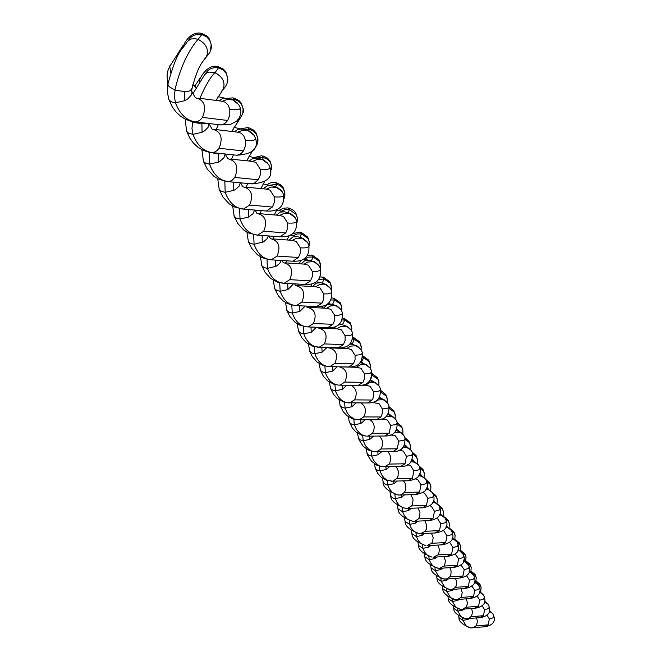 <?xml version="1.0" encoding="UTF-8"?>
<svg xmlns="http://www.w3.org/2000/svg" width="661" height="661" viewBox="0 0 661 661"><rect width="100%" height="100%" fill="white"/><g stroke="black" fill="none" stroke-linecap="round" stroke-linejoin="round"><path stroke-width="0.99" d="M458.552 615.837L458.99 617.738L462.973 620.415L466.055 625.711L468.525 627.363L470.64 627.909L473.069 627.851L476.441 625.471L477.482 621.464L476.523 617.961M476.118 625.934L488.157 624.835L489.347 618.993L486.868 614.937M484.463 626.802L488.157 624.835M489.347 618.993L492.999 617.861L493.627 615.507C495.767 621.464 492.932 625.207 485.141 626.735L470.64 627.909C462.576 624.703 458.693 621.307 458.99 617.738M493.197 614.606L492.726 613.606L489.214 611.07M462.617 618.134L462.973 620.415L467.996 619.407L469.252 618.597M467.839 618.737L467.996 619.407M476.837 583.002L480.39 585.638L481.15 587.753M476.176 581.069L479.911 584.258L480.39 585.638M475.994 581.771L476.234 582.49M453.297 606.377L453.76 608.393L457.8 611.103L460.957 616.506L462.807 617.878L465.633 618.754L468.062 618.704L471.508 616.267L472.557 612.136L471.524 608.541M471.177 616.746L483.422 615.68L484.637 609.748L482.009 605.55M479.646 617.688L483.422 615.68M484.637 609.748L488.355 608.616L489.123 607.401L489.008 606.253C491.156 612.334 488.272 616.118 480.357 617.622L465.633 618.754C457.47 615.556 453.512 612.103 453.76 608.393M488.57 605.344L488.099 604.328L484.406 601.717M457.429 608.69L457.8 611.103L462.898 610.07L464.311 609.145M462.725 609.293L462.898 610.07M472.161 573.203L475.507 575.797L476.284 577.97M471.111 571.129L475.028 574.409L475.507 575.797M470.963 571.707L471.21 572.335M447.885 596.61L448.365 598.75L452.455 601.485L455.685 607.013L458.271 608.74L460.477 609.31L462.89 609.26L466.41 606.773L467.476 603.154L466.369 598.816M466.071 607.269L478.547 606.228L479.77 600.205L476.986 595.867M474.672 608.277L478.547 606.228M475.399 608.219L460.477 609.31C452.141 606.038 448.108 602.518 448.365 598.75M469.327 570.65L469.591 571.311M483.802 595.792L483.323 594.76L479.448 592.074M479.77 600.205L483.571 599.081L484.348 597.858L484.207 596.602M452.074 598.94L452.455 601.485L457.635 600.436L459.213 599.387M457.445 599.535L457.635 600.436M467.277 563.073L470.458 565.634L471.26 567.882M465.881 560.875L469.988 564.246L470.458 565.634M465.757 561.321L465.997 561.825M442.283 586.522L442.787 588.794L446.935 591.554L450.248 597.205L452.892 598.973L455.148 599.56L457.561 599.519L460.808 597.478L461.461 596.412L462.221 592.545L461.031 588.777M460.808 597.478L473.507 596.478L474.755 590.356L471.797 585.861M469.541 598.569L473.507 596.478M457.561 599.519L470.293 598.511C478.605 596.9 481.613 593.016 479.324 586.844L479.283 586.737M463.898 559.842L464.303 560.735M478.886 585.927L478.39 584.878L474.317 582.118M474.755 590.356L477.829 589.695L479.159 588.67L479.432 587.257L478.39 584.878M446.555 588.868L446.935 591.554L452.207 590.488L453.942 589.306M451.992 589.455L452.207 590.488M462.171 552.596L465.253 555.149L466.071 557.454M460.469 550.283L464.782 553.753L465.253 555.149M436.5 576.095L437.028 578.499L441.242 581.292L444.63 587.067L447.34 588.885L449.654 589.48L452.066 589.438L455.363 587.356L456.032 586.257L456.792 582.258L455.512 578.392M455.363 587.356L468.31 586.406L469.574 580.176L466.426 575.533M464.237 588.538L468.31 586.406M458.271 548.704L458.833 549.803M473.805 575.748L470.293 572.178L469.004 571.839M469.574 580.176L473.524 579.061L474.342 577.83L474.201 576.549M440.837 578.449L441.242 581.292L446.588 580.201L448.488 578.887M430.526 565.312L431.071 567.865L435.343 570.683L438.821 576.599L442.366 578.739L446.365 579.028L446.588 580.201M456.85 541.764L459.874 544.309L460.709 546.688M454.867 539.343L459.403 542.904L459.874 544.309M458.751 578.168L446.365 579.036L449.736 576.904L450.909 574.459L451.091 570.906L449.81 567.659M449.736 576.904L462.931 575.995L464.212 569.658L460.866 564.858M459.569 578.111L462.931 575.995M452.446 537.211L453.165 538.484M468.55 565.221L464.98 561.586L463.501 561.222M464.212 569.658L468.244 568.551L469.095 567.32L468.955 566.023M434.938 567.683L435.343 570.683L440.788 569.575L442.853 568.113M440.548 568.262L440.788 569.575M451.298 530.535L454.314 533.105L455.165 535.559M449.29 528.106L453.843 531.692L454.314 533.105M439.565 568.328L443.919 566.089L444.903 564.246L445.374 560.619L443.895 556.554M443.919 566.089L457.371 565.221L458.676 558.776L455.099 553.811M453.074 567.452L457.371 565.221M446.398 525.33L447.29 526.767M463.121 554.339L459.486 550.638L457.809 550.241M458.676 558.776L462.791 557.686L463.658 556.446L463.526 555.141M424.337 554.158L424.916 556.859L429.253 559.702L430.526 562.709L432.815 565.766L435.665 567.667L439.623 568.328M428.832 556.537L429.253 559.702L434.781 558.578L437.02 556.967M434.533 557.116L434.781 558.578M445.522 518.91L448.563 521.512L449.439 524.057M443.886 516.605L448.092 520.1L448.563 521.512M433.426 557.182L437.896 554.893L438.912 552.976L439.367 549.217L437.772 545.052M437.896 554.893L451.62 554.083L452.942 547.523L450.05 542.912L449.116 542.392M447.208 556.355L451.62 554.083M452.942 547.523L457.148 546.44L458.04 545.201L457.949 544.011C460.469 550.506 457.197 554.596 448.117 556.298L433.533 557.182M440.127 513.043L441.201 514.63M457.503 543.086L456.966 541.937L453.801 539.31L451.901 538.889M456.966 541.937L457.908 543.887M418.537 545.465L422.941 548.349L424.775 552.307L427.279 555.157L431.997 557.149C422.842 553.637 418.347 549.745 418.537 545.465L417.942 542.607M422.511 545.003L422.941 548.349L428.568 547.192L430.972 545.424M428.303 545.573L428.568 547.192M439.507 506.863L442.606 509.524L443.506 512.151M438.169 504.673L442.135 508.094L442.606 509.524M427.072 545.639L431.658 543.301L432.699 541.309L433.137 537.41L431.418 533.146M431.658 543.301L445.663 542.549L447.01 535.864L444.068 531.188L442.911 530.576M441.127 544.871L445.663 542.549M442.06 544.821L427.221 545.647M433.608 500.336L434.872 502.046M451.686 531.436L451.141 530.262L447.918 527.585L445.77 527.139M447.01 535.864L451.306 534.799L452.223 533.559L452.091 532.237M411.935 533.675L416.405 536.575L418.289 540.64L420.859 543.557L425.701 545.606C416.397 542.094 411.803 538.112 411.935 533.675L411.316 530.634M415.967 533.047L416.405 536.575L422.131 535.402L424.709 533.477M421.858 533.609L422.131 535.402M433.236 494.37L436.442 497.105L437.359 499.823M432.129 492.28L435.971 495.667L436.442 497.105M420.479 533.683L425.197 531.295L426.271 529.221L426.684 525.165L424.816 520.794M425.197 531.295L439.491 530.601L440.862 523.793L437.871 519.042L436.45 518.331M434.831 532.973L439.491 530.601M426.832 487.165L428.295 488.983M445.671 519.364L445.101 518.174L441.829 515.448L439.4 514.985M440.862 523.793L445.25 522.744L446.2 521.504L446.068 520.166M404.441 518.232L405.094 521.446L409.63 524.388L411.01 527.618L413.489 530.907L416.562 532.964L420.685 533.691M409.192 520.645L409.63 524.388L415.463 523.182L418.215 521.083M415.174 521.215L415.463 523.182M426.709 481.415L430.055 484.232L430.997 487.05M425.783 479.407L429.584 482.794L430.055 484.232M413.646 521.281L414.687 521.24L418.496 518.844L419.603 516.679L419.991 512.457L417.967 507.987M418.496 518.844L433.095 518.216L434.484 511.284L431.451 506.45L429.733 505.648M428.295 520.645L429.344 520.595L433.095 518.216M429.32 520.604L413.91 521.289M419.785 473.516L421.454 475.424M439.425 506.863L438.854 505.64L435.516 502.864L432.773 502.385M434.484 511.284L438.978 510.251L439.953 509.003L439.829 507.656M397.996 508.772L402.607 511.738L404.598 516.01L407.316 519.083L412.414 521.248C402.723 517.637 397.914 513.473 397.996 508.772L397.319 505.359M402.161 507.788L402.607 511.738L408.548 510.515L411.481 508.235M408.25 508.359L408.548 510.515M419.892 467.955L423.428 470.888L424.395 473.813M419.14 466.022L422.966 469.442L423.428 470.888M406.548 508.425L407.663 508.375L411.539 505.921L412.687 503.665L413.042 499.27L410.845 494.692M411.539 505.921L426.461 505.368L427.874 498.303L424.783 493.387L422.718 492.503M421.52 507.855L422.619 507.805L426.461 505.368M412.447 459.362L414.331 461.337M432.955 493.891L432.368 492.643L428.964 489.809L425.874 489.33M427.874 498.303L432.476 497.287L433.476 496.039L433.36 494.684M389.932 491.999L391.122 496.601L393.022 498.055L395.319 498.617L396.782 502.021L399.401 505.491L402.648 507.665L406.879 508.433M394.865 494.445L395.319 498.617L401.367 497.369L404.482 494.899M401.062 495.006L401.367 497.369M412.786 453.983L416.554 457.04L417.545 460.081M412.175 452.107L416.091 455.594L416.554 457.04M399.186 495.064L400.351 495.023L404.325 492.511L405.515 490.148L405.821 485.562L404.962 482.96L403.425 480.886M404.325 492.511L419.57 492.04L421.016 484.827L417.868 479.828L415.381 478.87M414.48 494.577L415.637 494.535L419.57 492.04M404.788 444.663L406.887 446.679M426.238 480.44L425.634 479.159L422.172 476.267L418.669 475.804M421.016 484.827L425.725 483.835L426.758 482.588L426.642 481.225M382.265 478.118L383.487 482.951L385.421 484.422L387.751 484.992L389.255 488.487L391.948 492.057L395.286 494.288L399.583 495.081M387.288 480.572L387.751 484.992L393.915 483.712L397.211 481.043M393.609 481.134L393.915 483.712M405.358 439.466L409.415 442.655L410.44 445.828M404.887 437.64L408.961 441.209L409.415 442.655M391.535 481.191L392.75 481.158L396.823 478.572L398.054 476.094L398.319 471.301L397.352 468.616L395.691 466.526M396.823 478.572L412.423 478.184L413.885 470.839L410.688 465.749L407.672 464.733M407.168 480.787L408.382 480.754L412.423 478.184M396.79 429.394L399.112 431.418M419.264 466.468L418.644 465.154L415.116 462.204L411.142 461.775M413.885 470.839L418.71 469.864L419.776 468.624L419.669 467.244M374.291 463.692L375.547 468.773L377.109 470.07L379.885 470.83L382.058 475.466L384.215 478.093L387.643 480.39L391.998 481.216M379.414 466.154L379.885 470.83L386.164 469.525L389.66 466.641M385.859 466.716L386.164 469.525M397.6 424.37L402.004 427.717L403.045 431.022M397.261 422.577L401.549 426.271L402.004 427.717M383.57 466.765L384.818 466.74L389.032 464.08C391.643 459.412 391.172 455.247 387.619 451.595M389.032 464.08L404.986 463.791L406.482 456.288L403.218 451.116L399.467 450.108M399.566 466.451L400.839 466.426L404.986 463.791M400.814 466.426L384.115 466.79M388.42 413.522L390.973 415.521M412.018 451.942L411.382 450.604L407.779 447.596L403.243 447.233M406.482 456.288L411.423 455.346L412.522 454.107L412.423 452.719M366.781 453.008L368.499 455.123L371.705 456.107L373.944 460.866L376.993 464.303L379.703 465.947L382.702 466.732L376.654 465.096L371.589 461.328L367.557 455.065L365.996 448.679M371.234 451.157L371.705 456.107L378.109 454.768L381.802 451.67M377.803 451.719L378.109 454.768M389.478 408.672L394.295 412.183L395.369 415.637M389.263 406.895L393.84 410.729L394.295 412.183M375.291 451.752L376.596 451.736L380.918 449.009C383.636 444.018 383.058 439.697 379.174 436.037M380.918 449.009L397.253 448.811L398.773 441.151L395.452 435.888L390.775 434.897M391.659 451.537L392.998 451.521L397.253 448.811M392.973 451.521L375.911 451.785M379.654 397.021L382.422 398.938M404.482 436.838L403.83 435.467L400.153 432.393L394.914 432.162M398.773 441.151L403.846 440.243L404.978 439.003L404.879 437.615M358.188 437.648L359.931 439.788L363.195 440.78L365.5 445.679L368.64 449.224L371.441 450.909L374.523 451.719L368.359 450.067L363.178 446.241L358.997 439.78L357.37 433.046M362.715 435.533L363.195 440.78L369.73 439.408L373.614 436.078M369.416 436.103L369.73 439.408M380.967 392.328L386.272 396.022L387.371 399.632M380.868 390.568L385.826 394.567L386.272 396.022M366.657 436.12L368.037 436.111L372.465 433.302C375.308 427.94 374.597 423.453 370.317 419.834M372.465 433.302L389.197 433.219L390.75 425.403L387.371 420.032L381.612 419.024M383.421 436.012L384.834 436.004L389.197 433.219M384.801 436.004L367.367 436.161M370.441 379.844L373.415 381.62M396.641 421.123L395.972 419.71L392.221 416.579L385.983 416.628M383.116 418.454L382.554 419.024M390.75 425.403L395.956 424.519L397.129 423.288L397.038 421.892M348.388 416.76L349.231 421.652L350.016 423.007L351.826 424.238L354.329 424.816L356.709 429.865L359.948 433.509L362.831 435.252L366.012 436.086L361.774 435.252L356.056 432.054L352.313 427.94L349.289 421.834M353.85 419.256L354.329 424.816L360.989 423.412L365.087 419.834M360.683 419.826L360.989 423.412M372.036 375.316L370.854 379.133M372.085 374.085L372.424 375.39L377.91 379.183L379.042 382.967M372.069 373.548L377.472 377.728L377.91 379.183M358.122 419.867L359.13 419.826L363.657 416.942C366.64 411.117 365.748 406.449 360.98 402.929M363.657 416.942L380.81 416.975L381.414 416.009L382.504 412.621L382.389 408.985L378.943 403.516L371.788 402.475M374.837 419.834L376.324 419.834L380.81 416.975M387.594 403.012L384.305 399.872L379.017 397.988M360.724 361.964L361.369 362.178L360.889 362.823M361.369 362.178L363.889 363.533M388.47 404.755L387.784 403.301L383.95 400.095L382.521 399.682L378.009 399.988L374.176 402.499M382.389 408.985L387.734 408.134L388.949 406.92L388.866 405.507M339.019 399.773L340.208 405.697L342.101 407.391L345.083 408.168L346.835 412.208L349.115 415.447L353.866 418.934L358.46 419.875M344.604 402.276L345.083 408.168L351.883 406.73L356.188 402.888M351.586 402.855L351.883 406.73M362.633 357.609L363.591 357.75L361.468 362.22M362.815 355.866L363.591 357.75L369.202 361.633L370.367 365.616M362.815 355.808L368.764 360.179L369.202 361.633M348.603 402.871L349.818 402.838L354.478 399.872C357.609 393.419 356.461 388.552 351.032 385.272M354.478 399.872L372.06 400.029L372.944 398.509L373.787 395.575L373.663 391.866L370.16 386.297L366.02 385.272L360.964 385.189M365.88 402.97L367.442 402.97L372.06 400.029M379.034 385.867L375.018 382.322L369.788 380.719M350.429 343.348L352.073 343.819L351.801 344.183M352.073 343.819L353.751 344.621M379.951 387.685L379.249 386.198L375.332 382.917L373.886 382.496L369.342 382.777L365.442 385.256M373.663 391.866L379.158 391.056L380.414 389.85L380.348 388.437M329.252 382.041L330.698 388.643L332.838 390.221L335.433 390.8C338.044 398.021 342.2 402.028 347.901 402.813L349.173 402.888M334.953 384.545L335.433 390.8L342.39 389.329L346.901 385.206M342.092 385.132L342.39 389.329M352.726 339.151L354.37 339.349L352.181 343.852M353.073 337.259L354.37 339.349L360.113 343.323L361.311 347.521M353.503 337.407L359.683 341.869L360.113 343.323M338.663 385.115L340.068 385.107L344.885 382.041C348.248 373.944 346.381 368.871 339.3 366.822M344.885 382.041L362.922 382.347L364.583 378.414L364.566 373.994L360.989 368.317L356.808 367.285L340.432 366.896M356.535 385.355L358.179 385.38L362.922 382.347M358.155 385.388L339.481 385.148M361.542 362.963L360.063 362.757M354.015 366.318L353.486 367.202M339.399 324.014L342.315 324.716M342.373 324.642L342.786 324.807M371.069 369.879L370.334 368.342L366.334 364.988L364.88 364.566L360.295 364.814L356.329 367.268M364.566 373.994L370.21 373.234L371.515 372.036L371.457 370.614M319.048 363.509L320.535 370.49L322.717 372.077L325.361 372.664C328.063 380.116 332.359 384.256 338.25 385.074L333.689 384.181L327.517 380.777L323.436 376.357L320.056 369.606M324.882 366.02L325.361 372.664L332.466 371.151L337.201 366.739M332.186 366.624L332.466 371.151M342.216 319.941L344.753 320.131L342.481 324.675M342.77 318.032L344.753 320.131L350.619 324.204L351.85 328.641M343.927 318.222L350.206 322.758L350.619 324.204M328.269 366.541L329.905 366.574L334.854 363.418C338.292 355.122 336.391 349.942 329.161 347.868M334.854 363.418L353.387 363.872L355.073 359.84L355.056 355.321L351.404 349.537L347.19 348.487L330.409 347.967M346.761 366.962L348.496 366.995L353.387 363.872M348.471 367.004L329.343 366.615M352.04 344.249L349.727 344.067M344.951 346.86L343.91 348.388M320.172 327.352L319.858 328.145M361.782 351.272L361.038 349.702L356.94 346.265L355.478 345.835L350.851 346.05L346.827 348.471M355.056 355.321L360.865 354.61L362.22 353.428L362.17 352.007M308.39 344.125L309.91 351.512L312.132 353.114L314.826 353.701C317.627 361.402 322.072 365.682 328.162 366.533L323.502 365.624L317.173 362.162L312.24 356.56L309.422 350.619M314.355 346.645L314.826 353.701L322.089 352.148L327.046 347.422M321.833 347.265L322.089 352.148M330.996 299.97L334.689 300.044L332.557 304.357M331.855 297.921L333.078 298.02L334.689 300.044L340.696 304.217L341.96 308.918M333.921 298.177L340.291 302.779L340.696 304.217M317.495 347.132L319.288 347.182L324.369 343.927C327.873 335.424 325.931 330.128 318.552 328.046M324.369 343.927L343.406 344.546L345.133 340.423L345.108 335.796L341.382 329.889L337.127 328.839L319.941 328.162M336.54 347.719L338.374 347.769L343.406 344.546M342.117 324.675L338.473 324.774M335.912 326.253L333.904 328.707M309.472 306.217L309.001 307.423M352.082 331.83L351.305 330.211L347.124 326.691L345.645 326.253L340.977 326.435L336.887 328.823M345.108 335.796L351.098 335.144L352.503 333.97L352.462 332.549M297.227 323.832L298.557 331.293L300.59 333.061L303.804 333.863C306.712 341.82 311.314 346.248 317.619 347.141L318.742 347.223M303.341 326.352L303.804 333.863L311.232 332.268L316.412 327.203M310.992 326.988L311.232 332.268M318.742 279.372L324.171 279.025L322.229 283.015M320.205 276.984L322.585 277.042L324.171 279.025L330.318 283.305L331.607 288.303M323.452 277.199L329.922 281.875L330.318 283.305M306.258 326.807L308.133 326.881L313.388 323.51C316.966 314.793 314.983 309.389 307.448 307.291M313.388 323.51L332.954 324.32L334.722 320.089L334.697 315.355L330.897 309.331L326.592 308.266L308.968 307.423M325.84 327.575L327.773 327.649L332.954 324.32M327.74 327.649L307.646 326.914M331.706 304.192L327.178 304.622L323.444 308.109M298.276 284.056L297.624 285.684M334.697 315.355L338.771 315.247L341.795 314.256L342.464 312.835L341.126 309.811L336.846 306.208L334.582 305.63L330.649 305.911L326.501 308.257M327.782 327.649C338.258 328.129 343.117 323.039 342.373 312.389L342.299 312.182M285.544 302.556L286.915 310.488L288.973 312.273L292.261 313.074C295.277 321.312 300.053 325.898 306.58 326.831L299.334 324.964L295.021 322.287L289.741 316.371L286.651 309.951M291.807 305.076L292.261 313.074L299.863 311.43L305.266 306.018M299.648 305.746L299.863 311.43M304.341 259.244L308.464 257.104L313.14 257.005L311.422 260.649M307.572 255.278L311.604 255.072L313.14 257.005L319.453 261.409L320.767 266.738M312.488 255.237L319.065 259.98L319.453 261.409M294.476 305.506L296.459 305.597L301.87 302.118C305.522 293.162 303.506 287.634 295.806 285.527M301.87 302.118L322.006 303.118L323.807 298.78L323.791 293.93L319.899 287.783L315.561 286.709L297.483 285.676M314.619 306.464L316.66 306.555L322.006 303.118M316.636 306.564L296.004 305.63M320.825 282.751L316.28 283.131L312.496 286.527M286.544 260.789L285.701 262.88M323.791 293.93L327.98 293.864L331.111 292.914L331.814 291.509L330.467 288.444L326.08 284.751L323.799 284.156L319.841 284.404L315.636 286.7M316.669 306.555C327.509 307.084 332.533 301.92 331.731 291.071L331.657 290.857M273.29 280.239L274.695 288.667L276.802 290.468L280.157 291.27C283.288 299.813 288.246 304.572 295.013 305.547L287.576 303.639L283.148 300.904L278.496 296.029L274.439 288.13M279.71 282.759L280.157 291.27L287.932 289.584L293.567 283.792M287.742 283.453L287.932 289.584M293.021 235.845L297.078 233.953L301.59 233.92L300.094 237.183M292.443 233.705L300.086 232.044L301.59 233.92L308.051 238.439L309.29 241.794L309.389 244.157M307.679 237.026L308.051 238.439M282.107 283.139L284.222 283.255L289.791 279.653C293.517 270.465 291.451 264.805 283.586 262.69M289.791 279.653L310.521 280.875L312.364 276.422L312.339 271.448L308.373 265.168L303.986 264.086L285.42 262.863M302.837 284.321L305.01 284.437L310.521 280.875M309.406 260.252L304.853 260.599L301.028 263.888M274.232 236.341L273.183 238.927M312.339 271.448L316.669 271.44L319.907 270.531L320.651 269.143L319.28 266.036L314.785 262.243L312.504 261.64L307.762 262.07L304.275 264.07M305.018 284.437C316.255 284.982 321.444 279.743 320.577 268.705L320.494 268.482M260.434 256.79L261.872 265.755L264.012 267.581L267.441 268.383C270.704 277.24 275.852 282.181 282.875 283.205L283.792 283.288M267.011 259.302L267.441 268.383L276.067 266.3L279.777 263.342L281.272 260.442M275.257 260.037L275.406 266.647M281.239 211.247L285.172 209.644L288.849 209.578L289.452 209.694L288.213 212.536M278.686 210.619L283.197 208.256L287.998 207.868L289.452 209.694L296.087 214.338L297.367 217.816L297.433 220.485M288.923 208.033L293.467 210.314L295.731 212.941L296.087 214.338M268.325 259.409L271.324 259.781L277.083 256.055C280.9 246.603 278.793 240.819 270.746 238.695M277.083 256.055L298.458 257.509L300.334 252.932L300.317 247.842L296.252 241.422L291.832 240.331L272.753 238.894M290.468 261.054L292.765 261.194L298.458 257.509M292.732 261.202L270.96 259.814M297.409 236.638L292.864 236.944L288.997 240.117M261.31 210.603L260.021 213.726M300.317 247.842C306.506 248.23 309.348 247.354 308.861 245.223L307.539 242.504L302.184 238.348L296.665 238.158L292.352 240.298M292.773 261.194C304.424 261.839 309.786 256.518 308.861 245.223L308.778 244.991M246.925 232.118L248.387 241.67L250.577 243.512L254.072 244.322C257.484 253.518 262.838 258.658 270.134 259.732L262.21 257.707L257.493 254.799L251.618 248.305L248.131 241.141M253.667 234.63L254.072 244.322L263.623 241.769L266.887 238.976L268.333 235.886M262.128 235.415L262.243 242.529M269.01 185.369L276.695 184.221L275.711 186.625M266.449 184.816L270.622 182.8L275.29 182.461L276.695 184.221L280.107 185.601L283.181 188.492L284.841 192.615L284.858 195.648M276.232 182.626L280.867 184.948L283.172 187.617L283.511 188.996M254.468 234.597L257.773 235.085L263.722 231.218C267.622 221.501 265.466 215.577 257.236 213.445M263.722 231.218L285.767 232.936L287.692 228.227L287.667 223.005L283.511 216.444L279.049 215.346L259.434 213.668M277.455 236.58L279.884 236.762L285.767 232.936M279.851 236.77L257.451 235.109M284.784 211.809L280.272 212.074L276.364 215.114M247.718 183.485L246.173 187.179M243.595 209.074L248.313 209.487L248.387 217.147L252.874 213.858L254.7 210.033M287.667 223.005C294.054 223.476 297.012 222.65 296.541 220.534L295.194 217.766L289.716 213.503L284.189 213.263L279.826 215.321M279.892 236.762C291.988 237.456 297.533 232.044 296.541 220.534L296.459 220.303M232.705 206.133L234.201 216.329L236.431 218.188L240.009 218.989C243.562 228.549 249.139 233.903 256.724 235.035L248.577 232.961L243.702 229.978L237.605 223.278L233.944 215.792M239.629 208.636L240.009 218.989L248.387 217.147M256.666 157.979L263.276 157.417L262.557 159.351M253.708 157.615L261.93 155.723L263.276 157.417L267.3 159.185L270.275 162.333L271.654 166.101L271.605 169.555M262.88 155.897L267.606 158.252L269.961 160.978L270.275 162.333M239.869 208.446L243.488 209.066L249.643 205.05C253.634 195.053 251.428 188.98 243.008 186.84M249.643 205.05L272.398 207.058L274.373 202.216L274.348 196.854L270.101 190.145L265.598 189.038L245.405 187.104M263.739 210.818L266.317 211.024L272.398 207.058M266.284 211.033L243.223 209.091M271.522 185.691L267.019 185.898L263.086 188.798M233.407 154.872L231.581 159.185M253.593 149.716L252.122 151.452M227.004 181.618L235.597 182.312M274.348 196.854C280.95 197.408 284.023 196.639 283.569 194.549L282.197 191.731L276.595 187.352L271.051 187.055L266.647 189.021M266.325 211.024C278.934 211.776 284.676 206.29 283.569 194.549L283.486 194.309M217.717 178.726L219.245 189.616L221.518 191.492L225.178 192.293C228.896 202.249 234.713 207.818 242.612 209.025L234.275 206.918L229.268 203.894L222.897 196.995L218.989 189.087M224.831 181.213L225.178 192.293L233.779 190.393L235.374 189.509L239.026 186.262L240.307 182.767M233.68 182.477L233.779 190.393M243.917 129.242L249.131 129.168L248.668 130.605M240.637 128.837L247.842 127.556L249.131 129.168L253.783 131.382L256.328 134.241L257.757 138.166L257.616 142.123M248.8 127.73L253.626 130.126L256.038 132.911L256.328 134.241M224.467 180.85L228.219 181.635L229.962 181.279L232.366 180.015L234.787 177.445C238.877 167.142 236.613 160.92 227.995 158.78M234.787 177.445L258.311 179.767L260.327 174.785L260.302 169.274L255.947 162.416L251.403 161.301L230.606 159.078M249.28 183.642L254.031 183.386L258.311 179.767M251.981 183.898L228.219 181.635M257.517 158.153L253.064 158.318L249.114 161.044M208.603 152.129L218.229 153.963L221.394 153.575M218.287 124.714L216.18 129.614M239.869 116.724L238.795 120.385L237.125 122.351M260.302 169.274C267.135 169.918 270.332 169.216 269.903 167.159L268.498 164.283L262.764 159.788L257.22 159.433L252.766 161.301M252.015 183.89C267.375 182.709 273.332 177.131 269.903 167.159L269.82 166.911M201.911 149.774L203.464 161.424L205.786 163.317L209.529 164.118C213.42 174.487 219.493 180.313 227.731 181.585L219.121 179.412L213.949 176.305L207.314 169.166L203.208 160.896M209.198 152.361L209.529 164.118L218.361 162.152L220.08 161.193L223.955 157.682L225.079 153.972M218.229 153.963L218.361 162.152M231.16 99.109L234.209 99.357L233.986 100.257M227.392 98.415L232.986 97.836L234.209 99.357L237.332 100.538L239.984 102.529L241.612 104.595L243.091 108.693L242.81 113.246M233.944 98.01L238.885 100.447L241.348 103.29L241.612 104.595M209.711 152.327L212.363 152.633L214.61 152.08L217.048 150.584L219.088 148.279C223.286 137.653 220.964 131.266 212.131 129.126M219.088 148.279L243.43 150.956L245.495 145.808L245.471 140.149L243.826 136.009L241.009 133.125L236.423 132.002L214.974 129.473M234.002 154.938L236.878 155.244L238.993 154.724L241.405 153.228L243.43 150.956M199.614 81.303L199.771 79.254L202.126 75.032C206.868 68.257 211.908 65.398 217.287 66.431L218.436 67.86L215.023 72.727C222.881 76.899 225.575 82.476 223.104 89.466L221.261 91.598M242.769 129.093L238.34 129.209L234.391 131.754M192.88 93.804L204.811 74.453L206.802 72.933L209.273 72.115L214.891 72.677C210.016 77.816 205.017 86.368 199.903 98.34M190.021 120.988L192.599 122.161L201.902 123.822L206.108 123.177M192.574 121.574L192.467 122.111M245.471 140.149C252.543 140.9 255.873 140.264 255.477 138.248L254.047 135.315L248.172 130.688L242.62 130.275L238.125 132.051M236.911 155.236C252.667 154.203 258.856 148.535 255.477 138.248L255.386 137.992M185.212 119.145L186.576 131.217L188.641 133.291L192.987 134.332C197.069 145.156 203.414 151.237 212.016 152.592L212.363 152.633M192.599 122.161L191.971 128.507L192.987 134.332L202.059 132.299L204.786 130.688L208.025 127.449L208.934 123.516M201.902 123.822L202.059 132.299M205.265 74.007C208.182 69.008 212.578 66.959 218.436 67.86L222.815 69.802L226.062 73.264L227.599 77.544L227.111 82.832M218.246 66.604L223.294 69.091L225.418 71.38L226.062 73.264M192.69 121.591L195.582 121.938L197.837 121.376L200.366 119.815L202.481 117.402C206.777 106.438 204.398 99.885 195.342 97.754M202.481 117.402L227.681 120.467L229.805 115.163L229.78 109.338L228.095 105.099L225.211 102.141L220.584 101.017L198.449 98.15M217.841 124.582L220.931 124.937L223.088 124.4L225.591 122.847L227.681 120.467M170.802 72.999L169.778 66.431L182.973 45.51M182.519 47.898L185.047 42.312M227.153 98.382L222.798 98.439L218.857 100.786M194.483 86.145L195.904 87.583M174.884 90.127L169.266 86.748L167.993 84.608L168.134 83.129C177.916 48.939 180.726 51.88 186.683 42.544L188.335 40.594L191.401 38.974L195.102 38.677L198.019 39.338C187.782 51.384 180.073 68.314 174.884 90.127L186.121 91.829L190.294 90.697L191.979 88.293M198.019 39.338L198.16 39.387C206.282 43.709 209.05 49.501 206.472 56.763L204.456 59.044M192.838 84.732L191.649 90.474M229.78 109.338C237.109 110.205 240.596 109.66 240.224 107.685L238.761 104.686L232.738 99.927L227.186 99.456L222.658 101.133M220.939 124.937L230.466 124.4L236.572 121.211L239.067 118.253L240.406 115.188L240.885 111.354L240.133 107.421M167.935 84.096L167.382 92.325L168.91 99.662L171.025 101.761L175.471 102.802C179.759 114.105 186.402 120.476 195.392 121.913L195.582 121.938M175.025 90.177L174.397 96.754L175.471 102.802L184.807 100.687L187.691 98.985L191.459 94.862L192.021 92.78L191.682 91.003M184.609 91.904L184.807 100.687M188.319 40.61C191.359 35.62 195.83 33.587 201.737 34.512L198.16 39.387M185.088 42.279C189.69 35.281 194.888 32.249 200.671 33.19L201.737 34.512L206.81 36.95L209.595 40.098L211.198 44.584L210.388 50.781M201.613 33.356L206.794 35.892L208.975 38.239L209.595 40.098M489.347 610.475L492.676 613.524M492.726 613.606L493.627 615.507M480.704 592.058L481.092 587.414L479.944 584.307M484.554 601.097L488.041 604.245M488.099 604.328L489.008 606.253M475.854 582.217L476.217 577.607L475.061 574.459M479.613 591.43L483.257 594.66M475.416 608.211C483.513 606.666 486.455 602.832 484.24 596.701L483.315 594.76M470.847 572.062L471.194 567.493L470.021 564.296M474.499 581.44L478.324 584.77M442.787 588.794C442.581 592.702 446.704 596.288 455.148 599.56L457.552 599.519M465.675 561.577L466.005 557.041L464.815 553.802M465.022 588.48L452.066 589.447M469.219 571.129L473.226 574.558M465.038 588.472C473.474 586.91 476.54 582.977 474.243 576.665L473.293 574.665M437.028 578.499C436.814 582.481 441.019 586.142 449.654 589.48L452.041 589.447M460.329 550.737L460.634 546.25L459.436 542.962M463.749 560.47L467.963 564.007M459.585 578.111C468.228 576.499 471.359 572.509 468.996 566.138L468.029 564.122M431.071 567.865C430.848 571.914 435.145 575.648 443.961 579.069L446.34 579.036M454.809 539.533L455.09 535.088L453.876 531.75M462.593 553.216L463.568 555.265C466.013 561.693 462.807 565.733 453.95 567.386L440.466 568.262M458.09 549.456L462.518 553.092M424.916 556.859C424.742 561.057 429.129 564.874 438.086 568.295L440.449 568.27M449.092 527.941L449.356 523.545L448.125 520.157M452.215 538.054L456.883 541.805M443.184 515.944L443.424 511.597L442.176 508.16M446.134 526.255L451.05 530.122M442.085 544.813C451.323 543.168 454.669 539.021 452.141 532.361L451.133 530.262M437.053 503.517L437.276 499.229L436.012 495.733M435.806 532.931L421.495 533.634M439.821 514.035L445.01 518.017M435.839 532.923C445.332 531.171 448.761 526.966 446.117 520.298L445.101 518.174M405.094 521.446C404.953 525.974 409.646 530.039 419.181 533.642L421.478 533.634M430.708 490.636L430.906 486.413L429.625 482.861M433.261 501.377L438.747 505.475M429.353 520.595C438.458 519.149 441.961 514.886 439.879 507.797L438.846 505.64M424.122 477.283L424.296 473.127L423.007 469.508M422.594 507.813L407.663 508.375M426.444 488.239L432.253 492.47M422.627 507.805C431.988 506.334 435.582 502.013 433.409 494.825L432.36 492.643M390.634 495.618C390.544 500.418 395.46 504.673 405.4 508.383L407.639 508.375M417.289 463.427L417.446 459.337L416.133 455.66M415.612 494.544L400.351 495.031M419.347 474.615L425.51 478.969M415.645 494.535C425.866 492.718 429.551 488.33 426.692 481.373L425.634 479.159M382.992 481.96C382.959 486.95 388.007 491.305 398.12 495.031L400.326 495.031M410.192 449.05L410.332 445.027L409.002 441.284M418.644 465.154L419.718 467.401C421.999 474.821 418.223 479.266 408.391 480.754L392.75 481.158M411.96 460.469L418.512 464.947M375.043 467.765L377.753 473.408L381.166 477.259L386.545 480.34L392.725 481.158M402.822 434.112L402.937 430.146L401.591 426.345M404.259 445.77L411.241 450.372M400.855 466.418C409.01 466.707 412.885 462.196 412.472 452.876L411.382 450.604M395.154 418.578L395.253 414.687L393.89 410.812M396.212 430.485L400.74 432.311L403.673 435.219M393.006 451.513C401.409 451.818 405.383 447.241 404.937 437.78L403.83 435.467M387.164 402.417L387.255 398.591L385.867 394.642M387.8 414.579L392.609 416.364L395.799 419.446M384.842 435.996C393.526 436.268 397.616 431.625 397.096 422.057L395.972 419.71M378.844 385.603L378.918 381.835L377.522 377.811M376.291 419.842L359.13 419.826M376.332 419.834C385.256 420.156 389.461 415.439 388.924 405.689L387.784 403.301M339.961 405.16L343.117 411.506L346.967 415.703L352.817 418.95L359.105 419.826M370.177 368.094L370.234 364.368L368.813 360.262M379.24 386.198L380.406 388.618C381.017 398.492 376.696 403.276 367.45 402.97L349.818 402.838M352.288 366.69L352.082 367.169M330.219 387.767L333.524 394.361L337.49 398.641L343.48 401.946L349.793 402.838M361.121 349.843L361.179 346.141L359.733 341.96M342.852 347.389L342.431 348.339M361.575 362.98L366.657 364.756L370.102 367.987M358.188 385.38C367.665 385.751 372.102 380.893 371.515 370.804L370.334 368.342M351.66 330.806L351.718 327.112L350.256 322.841M350.817 344.042L349.95 343.86M333.02 327.17L332.359 328.649M352.073 344.257L357.237 346.034L360.774 349.305M348.504 366.995C358.32 367.359 362.897 362.426 362.236 352.197L361.03 349.702M328.839 347.479L328.657 347.909M341.77 310.943L341.836 307.233L340.349 302.87M338.341 347.777L319.288 347.182M340.795 324.46L339.267 324.13M322.758 305.96L321.816 308.034M342.142 324.683L347.389 326.451L351.016 329.765M338.382 347.769C348.487 348.248 353.205 343.241 352.528 332.747L351.305 330.211M298.301 330.756L302.003 338.052L306.357 342.679L312.843 346.215L319.271 347.182M317.991 327.269L318.081 328.087M331.409 290.22L331.492 286.428L329.979 281.966M330.302 303.977L328.005 303.465M312.058 283.685L310.769 286.428M331.748 304.209L337.217 306.043L340.795 309.315M306.588 306.084L307.018 307.324M320.535 268.589L320.651 264.64L319.123 260.079M319.296 282.52L316.123 281.793M300.895 260.236L299.193 263.772M320.858 282.759L326.278 284.494L330.087 287.882M294.649 283.85L295.417 285.56M309.108 246.057L309.29 241.794L307.745 237.125M290.427 235.134L291.104 234.597M300.995 232.209L307.679 237.035M304.977 284.445L284.222 283.255M307.753 260.021L303.548 259.029M289.254 235.506L287.048 239.968M309.431 260.26L314.942 261.979L318.85 265.4M261.607 265.218L264.995 272.183L270.68 278.455L277.719 282.222L284.205 283.255M282.123 260.5L283.239 262.714M297.037 222.633L297.367 217.816L295.789 213.04M295.632 236.398L290.22 235.076M277.141 209.339L274.282 214.932M297.442 236.646L303.027 238.332L307.043 241.777M268.969 235.936L270.448 238.72M284.205 198.374L284.841 192.615L283.239 187.724M282.875 211.57L276.744 210.049M264.648 181.494L260.847 188.583M284.833 211.826L290.749 213.61L294.616 216.932M255.138 210.074L256.989 213.462M270.299 173.513L271.654 166.101L270.019 161.086M269.448 185.444L263.218 183.915M252.502 150.956L246.702 160.788M271.555 185.7L277.256 187.286L281.52 190.765M240.571 182.791L242.818 186.856M253.841 149.386C257.17 145.544 258.476 141.801 257.757 138.166L256.096 133.01M255.286 157.905L248.966 156.376M209.942 123.64L209.454 124.714M238.803 120.385L231.771 131.448M257.567 158.169L263.417 159.747L267.688 163.151M225.194 153.988L227.863 158.789M238.803 120.36C243.231 113.552 244.661 109.66 243.091 108.693L241.405 103.397M236.878 155.252L209 152.204L203.117 150.353L197.763 147.155L193.227 142.867L189.823 138.132L186.526 131.101M194.656 86.194L200.126 78.023M240.323 128.845L233.92 127.317M225.888 72.099L227.599 77.544C228.334 81.435 226.839 85.409 223.104 89.466L215.998 100.422M242.802 129.11L248.916 130.729L253.047 133.968M208.959 123.516L212.065 129.135M220.898 124.946L192.277 121.517L186.187 119.6L180.635 116.303L175.917 111.866L172.331 106.925L168.869 99.563M224.5 98.142L218.006 96.605M196.168 87.087L195.21 86.525M206.472 56.788C202.605 61.994 198.317 64.555 191.797 89.185M170.084 65.34L167.861 70.793L167.059 75.139L167.754 85.12M194.665 86.203L192.847 84.707M227.186 98.398L232.763 99.671L237.522 103.066M195.35 97.754L191.789 91.425L191.781 89.202M206.472 56.763C210.33 52.723 211.9 48.666 211.198 44.584L209.454 38.974"/></g></svg>
